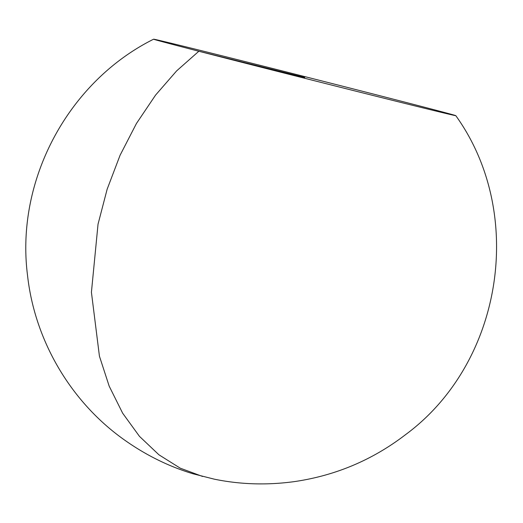 <?xml version="1.0" encoding="UTF-8"?>
<svg xmlns="http://www.w3.org/2000/svg" width="523" height="523" viewBox="0 0 523 523"><rect width="100%" height="100%" fill="white"/><g stroke="black" fill="none" stroke-linecap="round" stroke-linejoin="round"><path stroke-width="0.78" d="M198.845 51.247A155.861 0.817 -165.8 0 1 153.612 39.192A155.861 0.817 -165.8 0 1 304.909 76.639A155.861 0.817 -165.8 0 1 455.801 115.661A155.861 0.817 -165.8 0 1 363.485 93.081A155.861 0.817 -165.8 0 1 198.845 51.247M202.578 476.46L180.226 468.163L158.9 454.775L139.438 436.319L122.65 413.19L109.176 386.137L99.429 356.183L91.42 292.279L98.03 224.204L107.15 189.215L120.087 155.233L136.438 123.5L155.56 95.114L176.65 70.873L198.845 51.247L304.706 77.43L304.504 78.221M153.612 39.192C68.042 81.836 15.376 180.422 27.516 275.255C34.564 339.499 69.605 399.997 121.82 438.078C144.165 454.33 167.948 466.241 193.164 473.818L214.293 479.166C240.24 484.501 266.828 485.331 294.05 481.657C335.315 475.695 372.494 460.024 405.573 434.639C502.747 362.975 526.256 213.717 455.801 115.661"/></g></svg>
